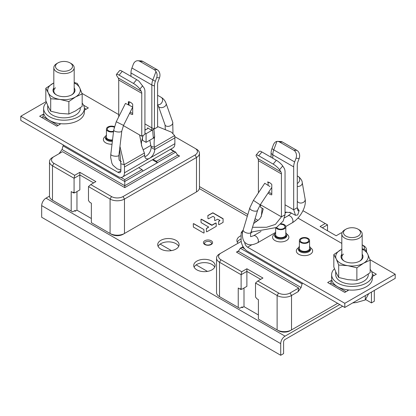 <?xml version="1.0" encoding="UTF-8"?>
<svg xmlns="http://www.w3.org/2000/svg" width="416" height="416" viewBox="0 0 416 416"><rect width="100%" height="100%" fill="white"/><g stroke="black" fill="none" stroke-linecap="round" stroke-linejoin="round"><path stroke-width="0.62" d="M342.638 306.223L285.038 339.477A2.038 1.175 120 0 0 283.598 341.973L283.598 353.61L280.722 355.274L280.722 343.637A6.11 3.526 -60 0 1 285.038 336.154L339.763 304.559M374.322 290.425L374.322 301.236L371.441 302.9L371.441 292.089M280.722 355.274L41.678 217.266L41.678 205.629A6.11 3.526 -60 0 1 45.999 198.146L49.499 196.123M196.841 269.849A10.691 6.172 0 0 0 208.494 271.19A10.691 6.172 0 0 0 215.093 265.486A10.691 6.172 0 0 0 211.962 261.123A10.691 6.172 0 0 0 200.309 259.782A10.691 6.172 0 0 0 193.71 265.486A10.691 6.172 0 0 0 196.841 269.849M241.119 235.633A10.691 6.172 0 0 0 236.907 240.547A10.691 6.172 0 0 0 237.999 243.261M160.841 249.064A10.691 6.172 0 0 0 172.489 250.406A10.691 6.172 0 0 0 179.093 244.702A10.691 6.172 0 0 0 175.958 240.339A10.691 6.172 0 0 0 164.31 238.997A10.691 6.172 0 0 0 157.711 244.702A10.691 6.172 0 0 0 160.841 249.064M223.08 222.378L223.08 218.676L212.857 212.768L207.854 215.504L207.964 218.67L208.426 218.774L212.992 216.362L214.62 217.365L214.672 220.49L215.129 220.6L217.542 219.206L219.908 220.35L218.676 221.343L218.65 224.562L219.112 224.671L223.08 222.378M208.588 227.1L206.419 228.42L206.393 231.66L206.856 231.774L216.169 226.398L216.169 223.101L215.712 222.992L211.661 225.28L201.432 219.378L200.975 219.471M208.629 227.016L201.074 222.591L200.97 219.32L201.432 219.211L212.04 225.113M203.876 229.518L193.726 223.657L193.263 223.766L193.393 227.079L203.648 233.002L204.105 232.887L203.876 229.518L193.726 223.824L193.268 223.912M214.698 267.15A10.691 6.172 0 0 0 211.962 264.446A10.691 6.172 0 0 0 194.106 267.15M241.119 238.961A10.691 6.172 0 0 0 237.302 242.206M178.698 246.366A10.691 6.172 0 0 0 175.958 243.662A10.691 6.172 0 0 0 158.106 246.366M371.441 302.9L365.628 299.541M219.944 220.542L218.676 221.51L218.65 224.562M223.158 218.946L212.857 212.935L207.86 215.639M216.242 226.309L216.169 223.267L215.712 223.158L212.04 225.28M208.629 227.183L206.419 228.587L206.393 231.681M204.1 232.924L203.876 229.684M207.449 271.404L196.154 264.883M171.449 250.619L160.155 244.098M91.359 218.514L76.96 210.2L76.96 191.578M74.438 210.824L75.161 211.24L76.96 210.2M174.808 136.666L195.042 148.346A8.148 4.701 180 0 1 195.042 154.996L123.042 196.565A8.148 4.701 180 0 1 111.519 196.565L90.75 184.574L88.478 186.586L88.478 200.595L89.918 202.384L91.359 203.216L91.359 222.669L110.079 233.48A10.182 5.881 0 0 0 124.478 233.48L196.482 191.911A10.182 5.881 0 0 0 199.462 187.751L199.462 153.332A10.182 5.881 180 0 1 196.482 157.492L124.478 199.061A10.182 5.881 180 0 1 110.079 199.061L88.478 186.586M111.519 196.565L110.079 199.061L110.079 233.48L111.519 234.312A8.148 4.701 0 0 0 123.042 234.312L124.478 233.48L123.042 234.312M195.042 192.743L195.042 192.743A8.148 4.701 0 0 0 195.057 192.733L196.482 191.911L195.042 192.743M53.903 201.048A8.148 4.701 0 0 0 53.919 201.053L52.478 200.221L53.919 201.053M71.198 211.032L71.198 191.578L72.639 192.41L74.079 192.28L74.802 192.821L79.841 189.914L79.841 172.328L74.688 175.302L74.079 178.277L52.478 165.802A10.182 5.881 180 0 1 49.499 161.647L49.499 196.066A10.182 5.881 0 0 0 52.478 200.221L72.639 211.864L75.161 210.408L75.161 211.24M152.365 159.786L157.43 162.713L143.031 171.028L142.048 169.629L138.684 167.684M59.036 153.707L62.057 149.516L63.034 145.86L63.575 145.106M153.083 159.37L156.447 161.314L157.43 162.713M156.447 161.314L173.727 151.336L170.362 149.396M120.968 177.414L124.769 179.603L142.048 169.629M157.414 162.656L175.661 152.121L173.727 151.336M63.034 145.86L124.769 181.501L124.769 185.723L177.611 155.215L175.661 152.121L170.654 149.23M124.769 179.603L124.769 181.501L143.016 170.966M177.611 155.215L179.546 155.995L177.278 154.684M52.478 200.221L52.478 165.802L53.919 163.311A8.148 4.701 180 0 1 53.919 156.66L62.53 151.684L124.769 187.616L179.546 155.995M49.499 161.647A10.182 5.881 180 0 1 52.478 157.492L53.919 156.66L52.478 157.492M79.841 172.328L95.904 181.6L90.75 184.574M74.688 175.302L53.919 163.311M195.042 148.346L196.482 149.178A10.182 5.881 180 0 1 199.462 153.332M74.079 192.28L74.079 178.277L79.841 174.949L93.631 182.91M72.639 192.41L73.554 192.936L74.802 192.821M71.921 191.994L71.198 191.578M62.057 149.516L124.769 185.723L124.769 187.616M241.478 307.263L242.2 307.679L244 306.639L258.398 314.954M241.727 271.742L220.958 259.75L219.518 262.241A10.182 5.881 180 0 1 216.538 258.086L216.538 292.505A10.182 5.881 0 0 0 219.518 296.665L219.518 262.241L241.119 274.716L241.119 288.72L241.842 289.266L246.88 286.354L246.88 268.767L241.727 271.742L241.119 274.716L246.88 271.388L260.671 279.349M244 288.018L244 306.639M246.88 268.767L262.943 278.039L257.79 281.013L255.518 283.026L255.518 297.034L256.958 298.823L258.398 299.655L258.398 319.108L277.118 329.919A10.182 5.881 0 0 0 291.522 329.919L337.6 303.316M243.09 246.636L240.339 248.227L238.389 251.321L236.454 252.101L298.693 288.033L290.082 293.004A8.148 4.701 180 0 1 278.559 293.004L257.79 281.013M302.614 283.114L302.073 283.868L301.101 287.524L298.074 291.715L291.522 295.5A10.182 5.881 180 0 1 277.118 295.5L255.518 283.026M219.518 296.665L220.958 297.492A8.148 4.701 0 0 0 220.958 297.492L238.238 307.471L238.238 288.018L239.678 288.85L241.119 288.72M241.842 289.266L240.594 289.375L239.678 288.85M238.961 288.434L238.238 288.018M238.238 307.471L239.678 308.303L242.2 306.847L242.2 307.679M278.559 293.004L277.118 295.5L277.118 329.919L278.559 330.751A8.148 4.701 0 0 0 290.082 330.751L291.522 329.919L291.522 295.5L290.082 293.004M243.24 246.886L242.273 247.447L244.629 248.81M302.073 283.868L240.339 248.227L242.273 247.447M238.389 251.321L301.101 287.524M298.693 288.033L298.074 291.715M363.522 245.617L362.18 244.842L363.522 245.617A10.182 5.881 180 0 1 366.501 249.772A10.182 5.881 180 0 1 366.21 251.17M362.18 244.847A8.148 4.701 180 0 1 364.192 249.324M220.958 259.75A8.148 4.701 180 0 1 220.958 253.1L241.207 241.41M302.895 210.818A8.148 4.701 180 0 1 304.481 211.531L327.522 224.832L327.522 230.781M341.926 233.147L341.312 232.794L336.159 235.768L320.096 226.496L325.25 223.522M238.722 250.796L236.454 252.101M219.518 253.932L220.958 253.1L219.518 253.932A10.182 5.881 180 0 0 216.538 258.086M322.369 227.807L327.522 224.832M145.361 129.969L144.929 129.724M118.721 114.592L81.988 93.387M149.796 140.213L150.998 146.281L154.476 147.217L174.637 135.574A10.182 5.881 60 0 1 174.881 137.868L174.881 143.692A9.162 5.288 60 0 1 172.983 147.883L122.58 176.982A9.162 5.288 60 0 1 117.998 176.53L20.8 120.411L20.8 116.251L46.16 101.613M174.637 135.574L171.465 132.168L157.602 126.552M153.904 129.23L154.658 136.49L154.435 138.081L153.358 138.159L152.62 129.938L153.015 129.672L151.606 130.348L151.84 127.894L144.929 123.9M153.015 129.672L155.49 128.279M143.099 135.434L141.518 141.653C141.367 144.451 141.456 145.954 141.783 146.167L144.394 153.036A10.182 5.881 60 0 1 144.638 155.329A7.129 4.113 120 0 0 146.115 158.59A7.129 4.113 120 0 0 149.682 158.236A7.129 4.113 120 0 0 154.721 149.51A10.182 5.881 60 0 0 154.476 147.217C154.003 145.709 153.988 142.662 154.435 138.081M154.658 136.49L153.546 138.044M150.998 146.281A5.091 2.938 60 0 1 151.122 147.43A7.129 4.113 120 0 1 146.078 156.161A7.129 4.113 120 0 1 144.804 156.707M144.394 153.036L124.233 164.674A10.182 5.881 60 0 1 124.478 166.967L124.478 172.786A9.162 5.288 60 0 1 122.58 176.982M141.783 146.167L139.599 134.961L123.427 125.622M141.762 136.209L141.762 93.309A6.11 3.526 120 0 0 141.232 91.224L139.87 89.128A6.11 1.404 -140.4 0 0 133.479 83.45L119.08 75.14A6.11 1.404 -140.4 0 0 116.444 74.422L119.605 70.606A6.11 1.404 39.6 0 1 122.242 71.323L136.64 79.633A6.11 1.404 39.6 0 1 139.079 81.307L144.014 87.864A10.587 6.115 120 0 1 144.929 91.478L144.929 134.378L141.762 136.209L139.599 134.961M116.444 74.422A6.11 1.404 -140.4 0 0 116.828 75.826L118.191 77.917A6.11 3.526 120 0 1 118.721 80.002L118.721 116.834M128.367 104.671L128.367 101.691A7.025 4.056 60 0 1 130.53 102.367A7.025 4.056 60 0 1 132.688 104.187L132.688 114.52A7.025 4.056 60 0 1 129.636 113.235M20.8 116.251L117.998 172.37A4.072 2.35 -120 0 0 120.037 172.572A4.072 2.35 -120 0 0 120.879 170.711L120.879 164.887A5.091 2.938 -120 0 0 120.76 163.743L124.233 164.674L119.959 146.406M120.76 163.743L119.652 148.964M84.365 109.637L84.88 109.933L88.338 107.942L83.569 105.191M44.221 114.894L43.118 114.26L39.666 116.251L56.8 126.147L60.258 124.15L59.155 123.516M151.606 130.348L147.638 127.847L147.732 128.586M159.489 77.802A6.11 4.784 93 0 0 157.238 69.732L154.081 69.566A6.11 4.784 -87 0 1 155.964 71.557L152.807 80.049A11.201 6.469 120 0 0 151.84 84.994L151.84 127.894L154.43 128.892L157.602 127.062L157.602 84.162A6.11 3.526 -60 0 1 158.127 81.463L159.489 77.802L156.707 77.652L155.35 81.318A10.587 6.115 120 0 0 154.43 85.992L154.43 128.892M154.081 69.566L139.682 61.251A6.11 4.784 -87 0 0 137.935 60.726A6.11 4.784 -87 0 0 133.292 64.329L131.929 67.995A11.201 6.469 120 0 0 130.962 72.94L130.962 76.357M137.935 60.726L141.092 60.892A6.11 4.784 93 0 1 142.839 61.422L157.238 69.732M155.964 71.557C157.191 73.471 157.44 75.499 156.707 77.652M152.62 129.938L146.078 133.713L144.929 133.047M147.914 128.216L147.638 127.847L147.618 128.669L144.929 130.218M146.078 133.713L146.078 142.36L153.358 138.159M146.078 142.36L142.48 140.28L142.48 137.197M86.174 109.184L84.36 108.139M58.094 125.398L43.118 116.75L41.824 117.499M43.118 114.26L43.118 116.75M106.428 135.091A6.11 3.526 0 0 0 105.409 137.036A6.11 3.526 0 0 0 112.46 140.525M130.229 112.05A6.11 3.526 -120 0 0 132.688 113.277M129.017 104.993L129.017 102.164L128.367 101.691M130.863 102.575A6.11 3.526 -120 0 0 129.017 102.164M112.533 139.916A5.091 2.938 180 0 1 106.428 137.036M251.779 244.78L247.598 247.198A4.072 2.35 60 0 1 244.722 242.206L244.722 242.154M247.598 247.198L344.802 303.311L344.802 307.471L395.2 278.372L395.2 274.217L344.802 303.311M242.492 233.298L241.363 232.3A10.182 5.881 -120 0 0 241.119 234.307L241.119 240.131A9.162 5.288 -120 0 0 247.598 251.352L344.802 307.471M241.363 232.3L243.183 230.027M252.507 227.292L266.599 227.266L275.428 224.396L281.44 216.85L260.562 204.797L260.515 207.163L263.25 208.915L261.633 214.812M251.061 232.112L276.463 227.49L283.176 221.099L285.038 214.77L281.44 216.85L281.44 173.95A6.11 3.526 120 0 0 280.909 171.865L279.552 169.77A6.11 1.404 -140.4 0 0 273.161 164.096L258.762 155.782A6.11 1.404 -140.4 0 0 256.126 155.069A6.11 1.404 -140.4 0 0 256.511 156.468L257.873 158.564L280.909 171.865M261.342 216.403L262.116 208.198M271.071 157.248L271.071 153.332A10.587 6.115 -60 0 1 271.986 148.658L273.348 144.997C274.18 142.901 275.371 141.7 276.921 141.393L273.77 149.885L294.648 161.944A11.201 6.469 120 0 0 293.68 166.884L293.68 209.784L285.038 204.797M272.802 158.246L272.802 154.83A11.201 6.469 -60 0 1 273.77 149.885L271.986 148.658M277.612 141.367L280.774 141.539A6.11 4.784 93 0 1 282.521 142.064L296.92 150.379A6.11 4.784 93 0 1 299.172 158.444L296.01 158.278A6.11 4.784 -87 0 0 293.758 150.207L279.36 141.898A6.11 4.784 -87 0 0 277.612 141.367A6.11 4.784 -87 0 0 276.921 141.393M297.279 207.854L299.13 210.579L297.996 210.87L297.279 207.704L297.279 164.804A6.11 3.526 -60 0 1 297.809 162.11L299.172 158.444M296.01 158.278L294.648 161.944M299.13 210.579L297.747 214.942L295.521 215.316L293.68 209.784L297.279 207.704M297.95 218.067A4.072 2.35 60 0 0 298.002 218.098L341.817 243.396M369.99 259.662L395.2 274.217M332.218 281.169L331.12 280.535L327.662 282.526L344.802 292.422L348.254 290.425L347.157 289.791M372.367 275.912L372.882 276.208L376.334 274.217L371.571 271.466M256.126 155.069L259.054 151.533L260.036 151.143A6.11 1.404 39.6 0 1 261.919 151.965L276.318 160.28A6.11 1.404 39.6 0 1 282.708 165.958L284.071 168.048A11.201 6.469 -60 0 1 285.038 171.87L285.038 214.77M258.398 192.847L258.398 160.649A6.11 3.526 120 0 0 257.873 158.564M269.968 182.884A6.11 3.526 -120 0 0 268.122 182.473L267.472 182.005A7.025 4.056 60 0 1 269.63 182.681A7.025 4.056 60 0 1 271.794 184.496L271.794 194.828A7.025 4.056 60 0 1 268.086 192.977M268.814 191.885A6.11 3.526 -120 0 0 271.794 193.586M268.122 182.473L268.122 185.302M331.12 280.535L331.12 283.026L329.826 283.774M346.096 291.673L331.12 283.026M374.176 275.465L372.356 274.414M275.631 232.773A6.11 3.526 0 0 0 274.612 234.723A6.11 3.526 0 0 0 278.382 237.983A6.11 3.526 0 0 0 285.038 237.219A6.11 3.526 0 0 0 286.832 234.723A6.11 3.526 0 0 0 285.813 232.773M299.39 246.49A6.11 3.526 0 0 0 298.371 248.44A6.11 3.526 0 0 0 302.141 251.701A6.11 3.526 0 0 0 308.802 250.936A6.11 3.526 0 0 0 310.591 248.44A6.11 3.526 0 0 0 309.572 246.49M285.813 234.723A5.091 2.938 180 0 1 284.32 236.803A5.091 2.938 180 0 1 278.772 237.442A5.091 2.938 180 0 1 275.631 234.723M309.572 248.44A5.091 2.938 180 0 1 308.079 250.52A5.091 2.938 180 0 1 302.531 251.16A5.091 2.938 180 0 1 299.39 248.44M123.536 125.398L116.256 121.748L125.45 103.407L132.73 107.058L123.536 125.398L121.805 131.024A4.072 1.414 6.8 0 1 119.231 132.023A4.072 1.414 6.8 0 1 114.899 131.248A4.072 1.414 6.8 0 1 113.714 130.057L110.812 154.274A4.072 1.414 6.8 0 0 111.998 155.464A4.072 1.414 6.8 0 0 116.329 156.239A4.072 1.414 6.8 0 0 118.903 155.241L121.805 131.024M269.974 186.56L264.753 183.269L269.974 186.56M113.511 131.763A5.091 2.938 180 0 1 107.921 131.134A5.091 2.938 0 0 1 106.428 129.059A5.091 2.938 0 0 1 109.143 126.459A5.091 2.938 0 0 1 114.39 126.63M114.239 127.202A4.207 2.428 0 0 0 109.751 126.854A4.207 2.428 0 0 0 107.312 129.059A4.207 2.428 0 0 0 108.545 130.775A4.207 2.428 0 0 0 113.584 131.175M281.133 223.813A5.091 2.938 0 0 1 284.32 224.666A5.091 2.938 180 0 1 285.813 226.746A5.091 2.938 180 0 1 282.667 229.46A5.091 2.938 180 0 1 277.118 228.821A5.091 2.938 0 0 1 275.954 227.781M276.656 227.375A4.207 2.428 0 0 0 277.742 228.462A4.207 2.428 0 0 0 282.329 228.987A4.207 2.428 0 0 0 284.929 226.746A4.207 2.428 0 0 0 283.696 225.025A4.207 2.428 0 0 0 280.649 224.312M308.079 238.384A5.091 2.938 180 0 1 309.572 240.464A5.091 2.938 180 0 1 306.431 243.178A5.091 2.938 180 0 1 300.882 242.538A5.091 2.938 0 0 1 299.39 240.464A5.091 2.938 0 0 1 302.531 237.744A5.091 2.938 0 0 1 308.079 238.384M301.501 242.18A4.207 2.428 0 0 0 306.093 242.705A4.207 2.428 0 0 0 308.688 240.464A4.207 2.428 0 0 0 307.455 238.742A4.207 2.428 0 0 0 302.869 238.217A4.207 2.428 0 0 0 300.269 240.464A4.207 2.428 0 0 0 301.501 242.18M70.028 62.889A8.528 4.924 0 0 1 66.206 71.126A8.528 4.924 180 0 1 56.612 68.832A8.528 4.924 180 0 1 57.97 62.889A8.528 4.924 180 0 1 61.792 61.615A8.528 4.924 0 0 1 70.028 62.889L71.198 63.565A10.182 5.881 0 0 1 74.183 67.72A10.182 5.881 0 0 1 66.633 73.398A10.182 5.881 180 0 1 53.82 67.72A10.182 5.881 180 0 1 56.8 63.565L57.97 62.889M55.76 67.647A8.528 4.924 0 0 0 65.114 71.25A8.528 4.924 0 0 0 72.53 66.373A8.528 4.924 0 0 0 72.238 65.094A8.528 4.924 0 0 0 62.889 61.49A8.528 4.924 0 0 0 55.474 66.373A8.528 4.924 0 0 0 55.76 67.647M46.478 102.45A20.363 11.757 0 0 0 43.633 108.441L43.633 112.096A20.363 11.757 0 0 0 49.598 120.411A20.363 11.757 0 0 0 71.791 122.959A20.363 11.757 0 0 0 84.365 112.096L84.365 108.441A20.363 11.757 0 0 0 82.17 103.132M43.633 108.441A20.363 11.757 0 0 0 49.598 116.75A20.363 11.757 0 0 0 71.791 119.304A20.363 11.757 0 0 0 84.365 108.441M80.293 107.78L80.293 108.441A16.292 9.407 180 0 1 64.002 117.842A16.292 9.407 180 0 1 47.71 108.441L47.71 105.477M74.183 82.488L77.303 83.382L79.737 87.88L82.17 93.876L82.17 106.345L75.52 110.932L68.869 114.026L68.869 101.556L59.784 99.398L50.7 98.743L48.261 92.747L45.828 88.254L53.82 82.924M82.17 93.876L75.52 96.964L68.869 101.556M68.869 114.026L59.784 113.365L50.7 111.212L48.261 106.714L45.828 100.724L45.828 88.254M50.7 111.212L50.7 98.743M74.183 82.971A16.292 9.407 180 0 1 79.737 87.88A16.292 9.407 180 0 1 75.52 96.964A16.292 9.407 180 0 1 59.784 99.398A16.292 9.407 180 0 1 48.261 92.747A16.292 9.407 180 0 1 52.478 83.663A16.292 9.407 180 0 1 53.82 82.971M74.183 87.916A10.998 6.349 180 0 1 71.776 94.801A10.998 6.349 180 0 1 71.776 94.806A10.998 6.349 180 0 1 56.222 94.801A10.998 6.349 180 0 1 53.82 87.916M74.183 67.72L74.183 90.979A10.182 5.881 180 0 1 71.479 94.968M55.474 87.771A10.182 5.881 0 0 0 53.82 90.979A10.182 5.881 0 0 0 56.524 94.968M358.03 229.164A8.528 4.924 0 0 1 354.208 237.401A8.528 4.924 180 0 1 344.614 235.108A8.528 4.924 180 0 1 345.972 229.164A8.528 4.924 180 0 1 349.794 227.89A8.528 4.924 0 0 1 358.03 229.164L359.2 229.84A10.182 5.881 0 0 1 362.18 233.995A10.182 5.881 0 0 1 354.635 239.673A10.182 5.881 180 0 1 341.817 233.995A10.182 5.881 180 0 1 344.802 229.84L345.972 229.164M365.3 295.636L365.3 299.962L356.216 302.557L352.7 302.91M368.68 293.686L365.3 299.962M343.762 233.922A8.528 4.924 0 0 0 353.111 237.526A8.528 4.924 0 0 0 360.526 232.648A8.528 4.924 0 0 0 360.24 231.369A8.528 4.924 0 0 0 350.886 227.765A8.528 4.924 0 0 0 343.47 232.648A8.528 4.924 0 0 0 343.762 233.922M334.474 268.726A20.363 11.757 0 0 0 331.635 274.716L331.635 278.372A20.363 11.757 0 0 0 337.6 286.686A20.363 11.757 0 0 0 359.793 289.234A20.363 11.757 0 0 0 372.367 278.372L372.367 274.716A20.363 11.757 0 0 0 370.172 269.407M331.635 274.716A20.363 11.757 0 0 0 337.6 283.026A20.363 11.757 0 0 0 359.793 285.579A20.363 11.757 0 0 0 372.367 274.716M368.29 274.056L368.29 274.716A16.292 9.407 180 0 1 351.998 284.118A16.292 9.407 180 0 1 335.707 274.716L335.707 271.752M362.18 248.763L365.3 249.657L367.739 254.155L370.172 260.151L370.172 272.62L363.522 277.207L356.871 280.301L356.871 267.831L347.781 265.673L338.697 265.018L336.263 259.022L333.83 254.53L341.817 249.2M370.172 260.151L363.522 263.24L356.871 267.831M356.871 280.301L347.781 279.64L338.697 277.488L336.263 272.99L333.83 266.999L333.83 254.53M338.697 277.488L338.697 265.018M362.18 249.246A16.292 9.407 180 0 1 367.739 254.155A16.292 9.407 180 0 1 363.522 263.24A16.292 9.407 180 0 1 347.781 265.673A16.292 9.407 180 0 1 336.263 259.022A16.292 9.407 180 0 1 340.48 249.938A16.292 9.407 180 0 1 341.817 249.246M362.18 254.192A10.998 6.349 180 0 1 359.778 261.082L359.778 261.082A10.998 6.349 180 0 1 344.224 261.082A10.998 6.349 180 0 1 341.817 254.192M362.18 233.995L362.18 257.254A10.182 5.881 180 0 1 359.476 261.243M343.47 254.046A10.182 5.881 0 0 0 341.817 257.254A10.182 5.881 0 0 0 344.521 261.243M285.038 336.154L45.999 198.146M256.532 221.593L254.556 220.454M247.307 216.268L199.358 188.583M204.76 244.494A4.581 2.647 180 0 1 204.76 240.755A4.581 2.647 180 0 1 211.24 240.755A4.581 2.647 180 0 1 211.24 244.494A4.581 2.647 180 0 1 204.76 244.494M280.722 343.637L41.678 205.629M204.438 243.454A3.562 2.059 180 0 1 206.638 241.556A3.562 2.059 180 0 1 210.522 241.998A3.562 2.059 180 0 1 211.562 243.454C212.633 243.703 208.468 246.173 205.27 244.442L204.438 243.454M196.482 191.911L196.482 157.492L195.042 154.996M124.478 233.48L124.478 199.061L123.042 196.565M174.881 137.868L154.721 149.51L151.122 147.43M124.478 166.967L144.638 155.329M124.478 172.786L174.881 143.692M142.652 85.769L139.87 89.128M136.64 79.633L133.479 83.45M141.232 91.224L118.191 77.917M119.08 75.14L122.242 71.323M141.762 93.309L118.721 80.002M117.998 172.37L120.879 170.711M105.529 136.344A8.148 4.701 0 0 0 104.161 141.549A8.148 4.701 0 0 0 112.018 144.227M154.43 85.992L151.84 84.994L130.962 72.94M155.35 81.318L131.929 67.995M139.682 61.251L142.839 61.422M105.409 137.036L105.409 137.868A6.11 3.526 0 0 0 112.362 141.362M271.071 153.332L272.802 154.83L293.68 166.884M279.36 141.898L282.521 142.064M296.92 150.379L293.758 150.207M274.732 234.031A8.148 4.701 0 0 0 275.08 240.609A8.148 4.701 0 0 0 286.478 240.547A8.148 4.701 0 0 0 286.712 234.031M298.49 247.749A8.148 4.701 0 0 0 298.839 254.327A8.148 4.701 0 0 0 310.242 254.264A8.148 4.701 0 0 0 310.471 247.749M286.728 212.134L285.038 213.106M252.637 231.816L250.853 232.846M282.708 165.958L279.552 169.77M276.318 160.28L273.161 164.096M258.398 160.649L281.44 173.95M258.762 155.782L261.919 151.965M274.612 234.723L274.612 235.555A6.11 3.526 0 0 0 278.382 238.815A6.11 3.526 0 0 0 285.038 238.051A6.11 3.526 0 0 0 286.832 235.555L286.832 234.723M298.371 248.44L298.371 249.272A6.11 3.526 0 0 0 302.141 252.533A6.11 3.526 0 0 0 308.802 251.768A6.11 3.526 0 0 0 310.591 249.272L310.591 248.44M161.018 97.25A4.072 3.141 119.8 0 1 161.216 97.349C163.54 98.743 165.173 100.786 166.114 103.485L172.728 122.205A4.072 2.631 160.5 0 1 170.846 125.538A4.072 2.631 160.5 0 1 166.187 126.069A4.072 2.631 160.5 0 1 165.048 124.92L165.334 129.797M166.114 103.485A4.072 2.631 160.5 0 1 164.232 106.818A4.072 2.631 160.5 0 1 159.572 107.349A4.072 2.631 160.5 0 1 158.434 106.2L165.048 124.92M157.602 95.285L161.216 97.349A4.072 3.141 119.8 0 1 162.063 102.18A4.072 3.141 119.8 0 1 157.602 104.614M284.612 217.797L288.044 215.816A4.072 2.35 60 0 1 290.384 216.211A4.072 2.35 60 0 1 292.796 219.804A4.072 2.35 60 0 1 292.115 222.872L285.797 226.522M250.692 236.652L253.484 235.768A4.072 2.35 60 0 1 255.819 236.163A4.072 2.35 60 0 1 258.237 239.756A4.072 2.35 60 0 1 257.556 242.824L275.631 232.388M250.744 236.678L250.786 236.714C251.02 236.387 249.917 237.546 251.009 232.284A4.072 1.888 -163.3 0 1 248.414 233.256A4.072 1.888 -163.3 0 1 244.405 231.91A4.072 1.888 -163.3 0 1 243.209 229.944C241.998 232.164 241.639 241.036 246.074 243.355C248.711 245.471 252.538 245.294 257.556 242.824M271.544 187.767L260.203 204.87L257.629 210.21A4.072 1.888 -163.3 0 1 255.034 211.182A4.072 1.888 -163.3 0 1 251.02 209.836A4.072 1.888 -163.3 0 1 249.824 207.87L243.209 229.944M260.203 204.87L253.412 200.366L249.824 207.87M297.279 201.126A4.072 3.104 -9.9 0 0 298.282 202.332A4.072 3.104 -9.9 0 0 302.936 202.587A4.072 3.104 -9.9 0 0 305.157 199.212C306.623 207.007 299.894 218.442 292.115 222.872M297.279 186.446A4.072 3.104 -9.9 0 0 302.25 182.64L305.157 199.212M297.279 183.456A4.072 3.489 -60.3 0 0 299.697 180.071A4.072 3.489 -60.3 0 0 298.355 176.54A4.072 3.489 -60.3 0 0 298.121 176.394L298.73 176.774C301.049 178.906 302.224 180.861 302.25 182.64M258.071 220.412L255.086 218.691M247.837 214.505L199.462 186.576M366.501 251.701L366.501 249.772M144.929 129.147L145.678 129.787M253.625 223.564L259.038 219.544L260.53 217.823L261.446 215.634M285.038 212.077L290.576 212.644M289.702 212.202L295.521 215.316M150.847 145.376L143.213 149.786M172.728 122.205L172.983 133.089M157.602 104.759L158.434 106.2M121.462 161.72L120.64 161.554C119.075 159.453 118.976 161.424 118.903 155.241M110.812 154.274L110.666 157.43L111.888 163.254L112.949 165.225L117.26 168.964L120.879 169.848M116.256 121.748L113.714 130.057M253.484 235.768L260.993 231.436M257.629 210.21L251.009 232.284M264.753 183.269L253.412 200.366M291.439 213.096L288.044 215.816M298.121 176.394L297.279 175.911M106.428 138.986L106.428 129.059M285.813 236.673L285.813 226.746M275.631 236.673L275.631 227.958M309.572 250.39L309.572 240.464M299.39 250.39L299.39 240.464M53.82 90.979L53.82 67.72M341.817 257.254L341.817 233.995"/></g></svg>
